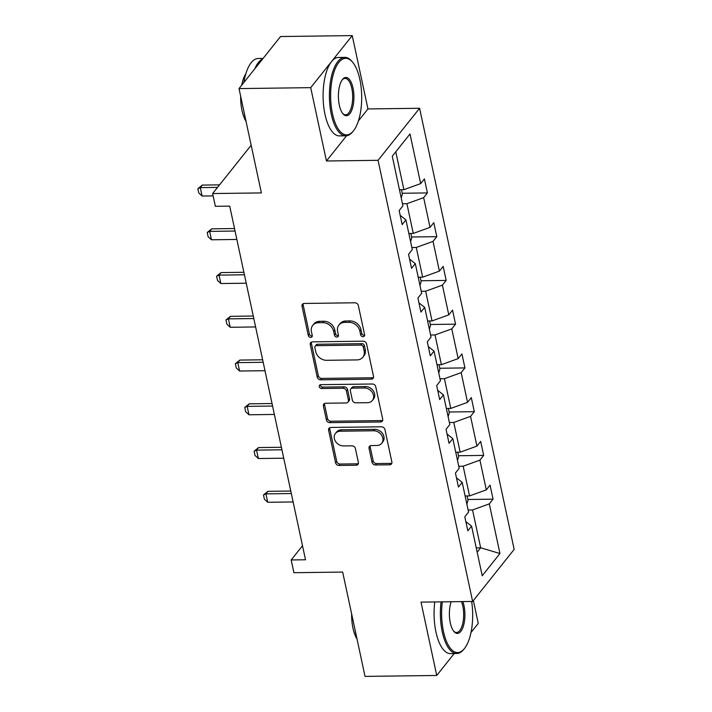 <?xml version="1.0" encoding="UTF-8"?>
<svg xmlns="http://www.w3.org/2000/svg" width="712" height="712" viewBox="0 0 712 712"><rect width="100%" height="100%" fill="white"/><g stroke="black" fill="none" stroke-linecap="round" stroke-linejoin="round"><path stroke-width="1.07" d="M363.04 336.705A2.154 1.762 -141.4 0 0 364.597 334.756L358.332 305.51A3.079 2.519 -141.4 0 0 354.923 302.787L304.255 303.454A3.079 2.519 -141.4 0 0 302.44 304.282A3.079 2.519 -141.4 0 0 302.03 306.24L308.296 335.486A2.154 1.762 -141.4 0 0 312.239 335.432L311.429 331.65A9.852 8.072 -141.4 0 1 312.728 325.384A9.852 8.072 -141.4 0 1 318.549 322.723L322.767 322.67A9.852 8.072 -141.4 0 1 333.67 331.365L334.48 335.147A2.154 1.762 -141.4 0 0 338.423 335.094L337.613 331.311A9.852 8.072 -141.4 0 1 338.912 325.046A9.852 8.072 -141.4 0 1 344.733 322.385L348.951 322.331A9.852 8.072 -141.4 0 1 359.845 331.018L360.655 334.809A2.154 1.762 -141.4 0 0 363.04 336.705M338.912 325.046L340.033 323.64A9.852 8.072 -141.4 0 1 345.854 320.978L350.073 320.925A9.852 8.072 -141.4 0 1 360.966 329.612L361.785 333.403A2.154 1.762 -141.4 0 0 364.642 335.236M303.152 303.704A3.079 2.519 -141.4 0 0 303.152 304.834L309.417 334.079A2.154 1.762 -141.4 0 0 312.283 335.913M312.728 325.384L313.858 323.978A9.852 8.072 -141.4 0 1 319.67 321.317L323.898 321.263A9.852 8.072 -141.4 0 1 334.791 329.959L335.601 333.741A2.154 1.762 -141.4 0 0 338.458 335.575M239.018 88.591L280.546 36.535L352.244 35.6L310.717 87.656L239.018 88.591L261.384 192.916L212.63 193.548L215.371 206.311L229.709 206.124L305.519 559.766L291.181 559.952L293.914 572.706L342.668 572.074L365.034 676.4L436.732 675.466L454.212 653.554M471.006 632.496L478.259 623.409L473.355 600.554M372.029 462.257A3.079 2.519 -141.4 0 0 375.438 464.972L389.651 464.794A3.079 2.519 -141.4 0 0 391.475 463.957A3.079 2.519 -141.4 0 0 391.876 461.999L384.916 429.514A3.079 2.519 -141.4 0 0 381.507 426.8L330.84 427.458A3.079 2.519 -141.4 0 0 329.024 428.295A3.079 2.519 -141.4 0 0 328.615 430.253L335.575 462.729A3.079 2.519 -141.4 0 0 338.983 465.452L356.151 465.23A3.079 2.519 -141.4 0 0 357.976 464.393A3.079 2.519 -141.4 0 0 358.376 462.435L355.404 448.533A3.079 2.519 -141.4 0 0 351.995 445.819L343.478 445.926A8.241 6.746 -141.4 0 1 335.548 441.476A8.241 6.746 -141.4 0 1 335.459 433.43A8.241 6.746 -141.4 0 1 340.318 431.205L373.684 430.769A8.241 6.746 -141.4 0 1 381.614 435.219A8.241 6.746 -141.4 0 1 381.703 443.273A8.241 6.746 -141.4 0 1 376.835 445.498L371.281 445.57A3.079 2.519 -141.4 0 0 369.457 446.397A3.079 2.519 -141.4 0 0 369.056 448.355L372.029 462.257L373.159 460.851A3.079 2.519 -141.4 0 0 376.559 463.565L390.772 463.378A3.079 2.519 -141.4 0 0 391.876 463.129M310.717 87.656L326.443 160.992L378.063 160.325L472.634 601.462L421.014 602.13L436.732 675.466M371.299 379.176A3.079 2.519 -141.4 0 0 373.115 378.348A3.079 2.519 -141.4 0 0 373.524 376.39L366.564 343.905A3.079 2.519 -141.4 0 0 363.156 341.19L312.488 341.849A3.079 2.519 -141.4 0 0 310.672 342.686A3.079 2.519 -141.4 0 0 310.263 344.644L317.223 377.12A3.079 2.519 -141.4 0 0 320.631 379.843L371.299 379.176L372.421 377.769A3.079 2.519 -141.4 0 0 373.524 377.52M375.74 386.714L382.7 419.199A3.079 2.519 -141.4 0 1 382.3 421.148A3.079 2.519 -141.4 0 1 380.475 421.985L329.807 422.643A3.079 2.519 -141.4 0 1 326.399 419.929L323.417 406.027A3.079 2.519 -141.4 0 1 323.827 404.069A3.079 2.519 -141.4 0 1 325.642 403.241L346.192 402.965A3.079 2.519 -141.4 0 0 348.017 402.138A3.079 2.519 -141.4 0 0 348.417 400.18L346.441 390.959A3.079 2.519 -141.4 0 0 343.042 388.245L321.646 388.521A2.154 1.762 -141.4 0 1 320.818 384.667L372.332 383.999A3.079 2.519 -141.4 0 1 375.74 386.714M465.844 521.611L471.575 526.106L467.82 530.823L464.811 516.805L468.567 512.088L462.195 482.362L458.439 487.07L455.431 473.053L459.187 468.336L452.814 438.61L449.058 443.327L446.05 429.3L449.815 424.592L443.442 394.866L439.678 399.574L436.67 385.557L440.434 380.84L434.062 351.114L430.297 355.831L427.289 341.805L431.054 337.087L424.681 307.362L420.917 312.078L417.917 298.052L421.673 293.344L415.301 263.618L411.545 268.326L408.537 254.309L412.293 249.592L405.92 219.866L402.164 224.583L399.156 210.556L402.912 205.848L392.276 156.204L410.005 133.972L420.65 183.616L424.405 178.899L427.414 192.925L423.658 197.633L430.03 227.359L433.786 222.651L436.794 236.669L433.03 241.386L439.402 271.112L443.167 266.395L446.175 280.421L442.41 285.138L448.783 314.864L452.547 310.147L455.547 324.174L451.791 328.882L458.163 358.608L461.928 353.9L464.927 367.917L461.171 372.634L467.544 402.36L471.299 397.643L474.308 411.67L470.552 416.378L476.924 446.113L480.68 441.395L483.688 455.413L479.933 460.13L486.305 489.856L490.061 485.148L493.069 499.165L489.304 503.882L499.949 553.518L482.22 575.75L471.575 526.106M378.063 160.325L419.591 108.269L514.162 549.397L472.634 601.462M458.742 466.253L463.165 466.2L469.546 495.926L465.114 495.979M469.546 495.926L486.305 489.856M463.165 466.2L479.933 460.13M456.463 477.859L462.195 482.362M449.361 422.501L453.793 422.447L460.166 452.173L455.733 452.236M460.166 452.173L476.924 446.113M453.793 422.447L470.552 416.378M447.083 434.115L452.814 438.61M439.989 378.757L444.413 378.695L450.785 408.421L446.362 408.483M450.785 408.421L467.544 402.36M444.413 378.695L461.171 372.634M437.702 390.363L443.442 394.866M430.609 335.005L435.032 334.952L441.404 364.678L436.981 364.731M441.404 364.678L458.163 358.608M435.032 334.952L451.791 328.882M428.321 346.611L434.062 351.114M421.228 291.261L425.651 291.199L432.024 320.925L427.601 320.987M432.024 320.925L448.783 314.864M425.651 291.199L442.41 285.138M418.95 302.867L424.681 307.362M411.848 247.509L416.271 247.456L422.643 277.182L418.22 277.235M422.643 277.182L439.402 271.112M416.271 247.456L433.03 241.386M409.569 259.115L415.301 263.618M402.467 203.757L406.899 203.703L413.272 233.429L408.839 233.483M413.272 233.429L430.03 227.359M406.899 203.703L423.658 197.633M400.188 215.371L405.92 219.866M395.774 151.816L403.891 189.677L399.459 189.739M403.891 189.677L420.65 183.616M358.43 120.898L367.962 108.936L352.244 35.6M367.962 108.936L419.591 108.269M251.167 145.239L212.63 193.548M302.511 545.739L291.181 559.952M477.165 552.192L480.662 547.804L472.546 509.943L468.122 510.006M476.239 547.866L480.662 547.804L499.949 553.518M472.546 509.943L489.304 503.882M402.227 193.255L427.414 192.925M411.607 236.998L436.794 236.669M420.988 280.75L446.175 280.421M430.36 324.494L455.547 324.174M439.74 368.246L464.927 367.917M449.121 411.999L474.308 411.67M458.501 455.742L483.688 455.413M467.882 499.495L493.069 499.165M326.443 160.992L346.566 135.77M311.384 342.107A3.079 2.519 -141.4 0 0 311.384 343.237L318.344 375.714A3.079 2.519 -141.4 0 0 321.753 378.428L372.421 377.769M363.271 346.984A2.154 1.762 -141.4 0 0 360.886 345.089L316.413 345.667A2.154 1.762 -141.4 0 0 314.855 347.616L315.71 351.612A9.852 8.072 -141.4 0 0 326.603 360.299L357.006 359.907A9.852 8.072 -141.4 0 0 362.826 357.246A9.852 8.072 -141.4 0 0 364.126 350.98L363.271 346.984L364.393 345.578A2.154 1.762 -141.4 0 0 362.007 343.682L360.886 345.089M315.14 346.246L316.262 344.839A2.154 1.762 -141.4 0 1 317.534 344.261L362.007 343.682M362.826 357.246L363.948 355.831A9.852 8.072 -141.4 0 0 365.247 349.574L364.126 350.98M364.393 345.578L365.247 349.574M324.547 403.49A3.079 2.519 -141.4 0 0 324.547 404.621L327.52 418.522A3.079 2.519 -141.4 0 0 330.929 421.237L381.596 420.578A3.079 2.519 -141.4 0 0 382.7 420.32M348.017 402.138L349.138 400.731A3.079 2.519 -141.4 0 0 349.548 398.773L347.563 389.553A3.079 2.519 -141.4 0 0 344.163 386.839L322.767 387.114L321.646 388.521M320.347 384.729A2.154 1.762 -141.4 0 0 322.767 387.114M367.517 402.689A8.241 6.746 -141.4 0 0 372.385 400.464A8.241 6.746 -141.4 0 0 372.296 392.419A8.241 6.746 -141.4 0 0 364.366 387.969L352.609 388.12A3.079 2.519 -141.4 0 0 350.793 388.948A3.079 2.519 -141.4 0 0 350.384 390.906L352.36 400.126A3.079 2.519 -141.4 0 0 355.769 402.841L367.517 402.689M372.385 400.464L373.506 399.058A8.241 6.746 -141.4 0 0 373.417 391.013A8.241 6.746 -141.4 0 0 365.487 386.554L364.366 387.969M350.793 388.948L351.915 387.542A3.079 2.519 -141.4 0 1 353.731 386.714L365.487 386.554M370.178 445.819A3.079 2.519 -141.4 0 0 370.178 446.949L373.159 460.851M381.703 443.273L382.825 441.858A8.241 6.746 -141.4 0 0 382.736 433.813A8.241 6.746 -141.4 0 0 374.806 429.363L373.684 430.769M335.459 433.43L336.58 432.024A8.241 6.746 -141.4 0 1 341.448 429.799L374.806 429.363M329.745 427.716A3.079 2.519 -141.4 0 0 329.736 428.847L336.705 461.323A3.079 2.519 -141.4 0 0 340.105 464.046L357.282 463.815A3.079 2.519 -141.4 0 0 358.376 463.565M401.221 197.954L402.387 193.984L401.47 189.712M219.563 184.862L202.297 185.093L200.277 187.621L202.083 196.031L213.137 195.889M202.083 196.031L198.746 192.925L197.838 188.716L202.297 185.093M217.543 187.398L200.277 187.621L197.838 188.716M359.863 79.424A38.279 15.53 89.3 0 0 352.609 62.202A38.279 15.53 89.3 0 0 334.836 69.669A38.279 15.53 89.3 0 0 332.477 113.76A38.279 15.53 89.3 0 0 353.499 130.803A38.279 15.53 89.3 0 0 359.863 79.424M353.499 130.803L352.823 131.658A39.222 15.904 -90.7 0 1 345.818 135.823A39.222 15.904 -90.7 0 1 331.276 114.187A39.222 15.904 -90.7 0 1 344.795 57.387A39.222 15.904 -90.7 0 1 351.906 61.366L352.609 62.202M353.01 88.012A19.144 7.761 -90.7 0 1 351.835 110.057A19.144 7.761 -90.7 0 1 342.944 113.786A19.144 7.761 -90.7 0 1 339.321 105.171A19.144 7.761 -90.7 0 1 342.499 79.486A19.144 7.761 -90.7 0 1 353.01 88.012M342.597 113.341A18.2 7.378 89.3 0 0 345.543 114.801A18.2 7.378 89.3 0 0 351.817 88.439A18.2 7.378 89.3 0 0 345.071 78.409A18.2 7.378 89.3 0 0 342.161 79.94M245.462 118.637A39.222 15.904 -90.7 0 1 244.67 115.317A39.222 15.904 -90.7 0 1 244.002 111.829M243.869 82.521A39.222 15.904 -90.7 0 1 258.189 58.509L263.066 58.446M254.727 68.904A39.222 15.904 -90.7 0 1 262.577 59.06M246.058 121.396A28.24 11.454 -90.7 0 1 242 110.476A28.24 11.454 -90.7 0 1 240.647 96.173M241.706 85.218A28.24 11.454 -90.7 0 1 245.845 73.745M345.818 135.823L339.508 135.903A39.222 15.904 -90.7 0 1 324.966 114.276A39.222 15.904 -90.7 0 1 338.485 57.467L344.795 57.387M442.33 601.854A38.279 15.53 89.3 0 0 443.46 631.455A38.279 15.53 89.3 0 0 464.482 648.507A38.279 15.53 89.3 0 0 471.647 601.471M464.482 648.507L463.806 649.353A39.222 15.904 -90.7 0 1 456.801 653.518A39.222 15.904 -90.7 0 1 442.259 631.891A39.222 15.904 -90.7 0 1 441.066 601.871M462.818 601.587A19.144 7.761 -90.7 0 1 464.002 605.707A19.144 7.761 -90.7 0 1 462.818 627.753A19.144 7.761 -90.7 0 1 453.927 631.482A19.144 7.761 -90.7 0 1 450.304 622.875A19.144 7.761 -90.7 0 1 451.15 601.738M453.58 631.046A18.2 7.378 89.3 0 0 456.526 632.496A18.2 7.378 89.3 0 0 462.8 606.143A18.2 7.378 89.3 0 0 461.438 601.604M356.445 636.341A39.222 15.904 -90.7 0 1 355.653 633.013A39.222 15.904 -90.7 0 1 354.985 629.524M357.041 639.091A28.24 11.454 -90.7 0 1 352.983 628.18A28.24 11.454 -90.7 0 1 351.63 613.869M456.801 653.518L450.491 653.598A39.222 15.904 -90.7 0 1 435.949 631.971A39.222 15.904 -90.7 0 1 434.756 601.952M410.602 241.697L411.767 237.737L410.851 233.465M234.515 228.543L211.678 228.837L209.657 231.373L211.455 239.784L236.856 239.455M211.455 239.784L208.118 236.678L207.219 232.468L211.678 228.837M235.049 231.044L209.657 231.373L207.219 232.468M419.982 285.45L421.139 281.48L420.222 277.208M243.896 272.287L221.058 272.589L219.038 275.117L220.836 283.536L246.236 283.207M220.836 283.536L217.498 280.421L216.599 276.22L221.058 272.589M244.43 274.788L219.038 275.117L216.599 276.22M429.363 329.202L430.52 325.233L429.603 320.961M253.267 316.039L230.43 316.333L228.41 318.869L230.216 327.28L255.608 326.95M230.216 327.28L226.879 324.174L225.98 319.964L230.43 316.333M253.81 318.54L228.41 318.869L225.98 319.964M438.743 372.946L439.9 368.985L438.984 364.704M262.648 359.791L239.81 360.085L237.79 362.622L239.597 371.032L264.989 370.703M239.597 371.032L236.259 367.926L235.361 363.716L239.81 360.085M263.182 362.292L237.79 362.622L235.361 363.716M448.115 416.698L449.281 412.729L448.364 408.457M272.029 403.535L249.191 403.838L247.171 406.365L248.977 414.785L274.369 414.446M248.977 414.785L245.64 411.67L244.732 407.46L249.191 403.838M272.562 406.036L247.171 406.365L244.732 407.46M457.496 460.45L458.662 456.481L457.745 452.209M281.409 447.287L258.572 447.581L256.551 450.118L258.349 458.528L283.75 458.199M258.349 458.528L255.021 455.422L254.113 451.212L258.572 447.581M281.943 449.788L256.551 450.118L254.113 451.212M466.876 504.194L468.033 500.233L467.117 495.952M290.79 491.04L267.952 491.333L265.932 493.87L267.73 502.28L293.13 501.951M267.73 502.28L264.392 499.165L263.493 494.965L267.952 491.333M291.324 493.532L265.932 493.87L263.493 494.965M360.966 329.612L359.845 331.018M350.073 320.925L348.951 322.331M345.854 320.978L344.733 322.385M335.601 333.741L334.48 335.147M334.791 329.959L333.67 331.365M323.898 321.263L322.767 322.67M319.67 321.317L318.549 322.723M309.417 334.079L308.296 335.486M303.152 304.834L302.03 306.24M361.785 333.403L360.655 334.809M321.753 378.428L320.631 379.843M318.344 375.714L317.223 377.12M311.384 343.237L310.263 344.644M317.534 344.261L316.413 345.667M381.596 420.578L380.475 421.985M330.929 421.237L329.807 422.643M327.52 418.522L326.399 419.929M324.547 404.621L323.417 406.027M349.548 398.773L348.417 400.18M347.563 389.553L346.441 390.959M344.163 386.839L343.042 388.245M353.731 386.714L352.609 388.12M370.178 446.949L369.056 448.355M341.448 429.799L340.318 431.205M357.282 463.815L356.151 465.23M340.105 464.046L338.983 465.452M336.705 461.323L335.575 462.729M329.736 428.847L328.615 430.253M390.772 463.378L389.651 464.794M376.559 463.565L375.438 464.972"/></g></svg>
